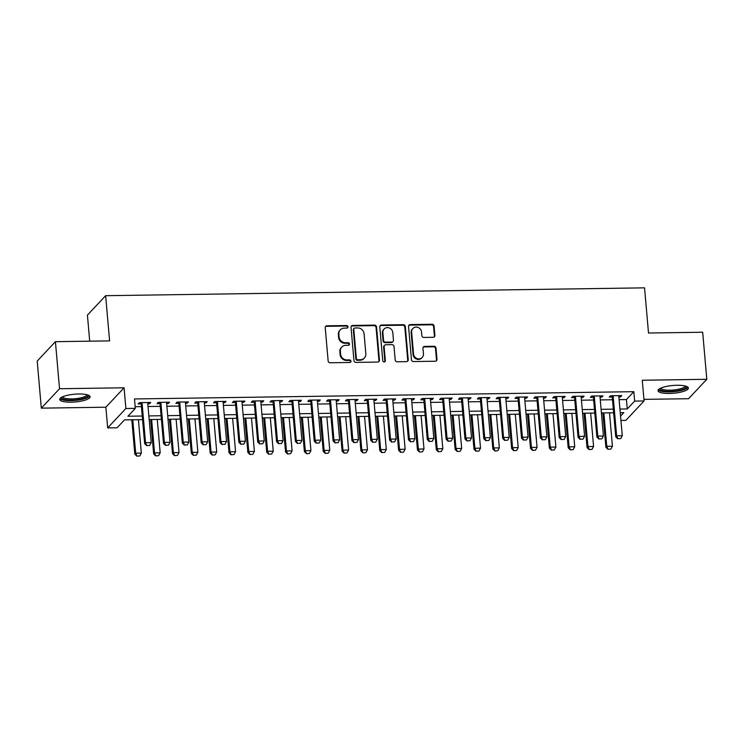 <?xml version="1.0" encoding="UTF-8"?>
<svg xmlns="http://www.w3.org/2000/svg" width="744" height="744" viewBox="0 0 744 744"><rect width="100%" height="100%" fill="white"/><g stroke="black" fill="none" stroke-linecap="round" stroke-linejoin="round"><path stroke-width="1.12" d="M347.978 326.793A1.339 1.246 43.2 0 0 346.565 325.519L326.914 325.807A1.916 1.786 43.2 0 0 325.23 327.686L328.141 360.942A1.916 1.786 43.2 0 0 330.15 362.765L349.801 362.477A1.339 1.246 43.2 0 0 350.982 361.166A1.339 1.246 43.2 0 0 349.578 359.891L347.029 359.929A6.138 5.71 43.2 0 1 340.594 354.098L340.352 351.326A6.138 5.71 43.2 0 1 345.755 345.328L348.294 345.29A1.339 1.246 43.2 0 0 349.475 343.979A1.339 1.246 43.2 0 0 348.071 342.705L345.523 342.742A6.138 5.71 43.2 0 1 339.087 336.92L338.846 334.149A6.138 5.71 43.2 0 1 344.249 328.141L346.797 328.104A1.339 1.246 43.2 0 0 347.978 326.793M347.374 327.955A1.339 1.246 43.2 0 0 346.072 326.049L326.421 326.328A1.916 1.786 43.2 0 0 325.463 326.635M350.377 362.328A1.339 1.246 43.2 0 0 349.085 360.412L346.537 360.449L347.029 359.929M348.871 345.142A1.339 1.246 43.2 0 0 347.578 343.235L345.03 343.272L345.523 342.742M677.04 385.271A15.243 3.887 175 0 0 658.012 390.693A15.243 3.887 175 0 0 669.358 393.455A15.243 3.887 175 0 0 688.386 388.033A15.243 3.887 175 0 0 677.04 385.271M78.762 393.995A15.243 3.887 175 0 0 59.734 399.416A15.243 3.887 175 0 0 71.08 402.178A15.243 3.887 175 0 0 90.108 396.757A15.243 3.887 175 0 0 78.762 393.995M433.203 337.302A1.916 1.786 43.2 0 0 434.896 335.423L434.078 326.095A1.916 1.786 43.2 0 0 432.059 324.272L410.242 324.589A1.916 1.786 43.2 0 0 408.549 326.467L411.46 359.733A1.916 1.786 43.2 0 0 413.469 361.547L435.296 361.231A1.916 1.786 43.2 0 0 436.988 359.361L436.003 348.09A1.916 1.786 43.2 0 0 433.985 346.267L424.647 346.397A1.916 1.786 43.2 0 0 422.955 348.276L423.448 353.865A5.134 4.771 43.2 0 1 416.966 358.515A5.134 4.771 43.2 0 1 413.552 354.014L411.637 332.112A5.134 4.771 43.2 0 1 418.128 327.462A5.134 4.771 43.2 0 1 421.532 331.964L421.848 335.618A1.916 1.786 43.2 0 0 423.866 337.441L433.203 337.302M619.12 399.649L626.439 399.547L633.832 391.679L634.651 401.09L644.072 400.951L625.853 420.36L620.933 420.434M55.419 341.673L59.539 388.731L41.32 408.149L37.2 361.082L55.419 341.673L109.591 340.882L105.639 295.694L644.555 287.844L648.508 333.024L702.68 332.233L706.8 379.301L642.258 380.24L644.072 400.951M41.32 408.149L105.853 407.21L124.071 387.791L59.539 388.731M124.071 387.791L125.885 408.502L135.306 408.363L127.922 416.231L142.234 416.026M633.832 391.679L134.487 398.951L135.306 408.363M376.557 326.932A1.916 1.786 43.2 0 0 374.539 325.109L352.712 325.435A1.916 1.786 43.2 0 0 351.029 327.304L353.939 360.57A1.916 1.786 43.2 0 0 355.948 362.393L377.775 362.068A1.916 1.786 43.2 0 0 379.459 360.198L376.557 326.932L376.064 327.462A1.916 1.786 43.2 0 0 374.046 325.639L352.228 325.956A1.916 1.786 43.2 0 0 351.261 326.253M381.477 325.016L403.304 324.691A1.916 1.786 43.2 0 1 405.313 326.514L408.224 359.78A1.916 1.786 43.2 0 1 406.54 361.649L397.194 361.789A1.916 1.786 43.2 0 1 395.185 359.966L394.004 346.481A1.916 1.786 43.2 0 0 391.995 344.658L385.801 344.751A1.916 1.786 43.2 0 0 384.109 346.62L385.336 360.663A1.339 1.246 43.2 0 1 383.644 361.882A1.339 1.246 43.2 0 1 382.751 360.701L379.793 326.886A1.916 1.786 43.2 0 1 381.477 325.016L380.984 325.537L402.811 325.221L403.304 324.691M643.932 399.361L688.581 398.71L706.8 379.301M147.796 403.806L149.47 403.778L150.697 402.467L139.388 402.634L138.161 403.946L141.174 403.899M166.637 403.527L168.311 403.508L169.539 402.197L158.24 402.355L157.003 403.667L160.016 403.629M185.479 403.257L187.153 403.229L188.381 401.918L177.081 402.086L175.844 403.397L178.867 403.35M204.33 402.978L205.995 402.96L207.232 401.639L195.923 401.807L194.696 403.118L197.709 403.081M223.172 402.709L224.837 402.681L226.074 401.369L214.765 401.537L213.537 402.848L216.55 402.802M242.014 402.43L243.688 402.402L244.916 401.09L233.607 401.258L232.379 402.569L235.392 402.523M260.856 402.16L262.53 402.132L263.757 400.821L252.448 400.988L251.221 402.299L254.234 402.253M279.697 401.881L281.372 401.853L282.599 400.542L271.3 400.709L270.063 402.02L273.076 401.974M298.539 401.602L300.213 401.583L301.441 400.272L290.141 400.439L288.904 401.751L291.918 401.704M317.39 401.332L319.055 401.304L320.292 399.993L308.983 400.16L307.746 401.472L310.769 401.425M336.232 401.053L337.897 401.035L339.134 399.723L327.825 399.881L326.597 401.202L329.611 401.156M355.074 400.784L356.739 400.756L357.976 399.444L346.667 399.612L345.439 400.923L348.452 400.877M373.916 400.505L375.59 400.486L376.817 399.175L365.509 399.333L364.281 400.644L367.294 400.607M392.758 400.235L394.432 400.207L395.659 398.896L384.35 399.063L383.123 400.374L386.136 400.328M411.599 399.956L413.273 399.937L414.501 398.626L403.202 398.784L401.965 400.095L404.978 400.058M430.441 399.686L432.115 399.658L433.343 398.347L422.043 398.514L420.806 399.826L423.829 399.779M449.292 399.407L450.957 399.389L452.194 398.077L440.885 398.235L439.658 399.547L442.671 399.509M468.134 399.137L469.799 399.11L471.036 397.798L459.727 397.966L458.499 399.277L461.513 399.23M486.976 398.858L488.65 398.84L489.877 397.529L478.569 397.687L477.341 398.998L480.354 398.961M505.818 398.589L507.492 398.561L508.719 397.25L497.411 397.417L496.183 398.728L499.196 398.682M524.659 398.31L526.334 398.291L527.561 396.971L516.262 397.138L515.025 398.449L518.038 398.412M543.501 398.04L545.175 398.012L546.403 396.701L535.103 396.868L533.866 398.18L536.889 398.133M562.352 397.761L564.017 397.733L565.254 396.422L553.945 396.589L552.718 397.901L555.731 397.854M581.194 397.491L582.859 397.463L584.096 396.152L572.787 396.32L571.559 397.631L574.573 397.584M600.036 397.212L601.71 397.184L602.938 395.873L591.629 396.041L590.401 397.352L593.414 397.305M135.157 406.708L141.416 406.615M148.037 406.512L160.258 406.336M166.879 406.243L179.099 406.066M185.721 405.964L197.941 405.787M204.563 405.694L216.783 405.517M223.405 405.415L235.634 405.238M242.246 405.145L254.476 404.969M261.098 404.866L273.318 404.69M279.939 404.597L292.159 404.42M298.781 404.317L311.001 404.141M317.623 404.048L329.843 403.871M336.465 403.769L348.685 403.592M355.307 403.499L367.536 403.322M374.158 403.22L386.378 403.043M392.999 402.95L405.22 402.764M411.841 402.671L424.061 402.495M430.683 402.402L442.903 402.216M449.525 402.123L461.745 401.946M468.367 401.844L480.596 401.667M487.208 401.574L499.438 401.397M506.06 401.295L518.28 401.118M524.901 401.025L537.121 400.849M543.743 400.746L555.963 400.57M562.585 400.477L574.805 400.3M581.427 400.198L593.647 400.021M600.269 399.928L612.498 399.751M618.878 396.933L620.552 396.915L621.779 395.603L610.471 395.771L609.243 397.082L612.256 397.036M105.639 295.694L87.42 315.112L89.699 341.171M142.55 419.644L124.471 419.904L117.087 427.781L107.666 427.912L125.885 408.502M105.853 407.21L107.666 427.912M619.938 409.061L627.266 408.958L634.651 401.09M148.856 415.933L161.076 415.747M167.698 415.654L179.927 415.478M186.549 415.385L198.769 415.199M205.391 415.106L217.611 414.929M224.232 414.836L236.453 414.65M243.074 414.557L255.294 414.38M261.916 414.278L274.136 414.101M280.758 414.008L292.987 413.831M299.599 413.729L311.829 413.552M318.451 413.459L330.671 413.283M337.292 413.18L349.513 413.004M356.134 412.911L368.354 412.734M374.976 412.632L387.196 412.455M393.818 412.362L406.038 412.185M412.66 412.083L424.889 411.906M431.511 411.813L443.731 411.637M450.353 411.534L462.573 411.358M469.194 411.265L481.415 411.079M488.036 410.986L500.256 410.809M506.878 410.716L519.098 410.53M525.72 410.437L537.949 410.26M544.562 410.167L556.791 409.981M563.413 409.888L575.633 409.712M582.254 409.609L594.475 409.433M601.096 409.339L613.316 409.163M620.552 416.11L623.816 412.632L620.254 412.678M613.633 412.781L601.412 412.957M594.791 413.05L582.571 413.227M575.949 413.329L563.729 413.506M557.107 413.599L544.887 413.785M538.265 413.878L526.036 414.055M519.414 414.148L507.194 414.334M500.573 414.427L488.352 414.603M481.731 414.706L469.511 414.882M462.889 414.975L450.669 415.152M444.047 415.254L431.827 415.431M425.205 415.524L412.976 415.701M406.363 415.803L394.134 415.98M387.512 416.073L375.292 416.249M368.671 416.352L356.45 416.528M349.829 416.621L337.609 416.798M330.987 416.9L318.767 417.077M312.145 417.17L299.916 417.347M293.303 417.449L281.074 417.626M274.452 417.719L262.232 417.896M255.611 417.998L243.39 418.175M236.769 418.268L224.548 418.454M217.927 418.547L205.707 418.723M199.085 418.816L186.865 419.002M180.243 419.095L168.014 419.272M161.402 419.374L149.172 419.551M626.439 399.547L627.266 408.958M149.47 403.778L149.358 402.485M168.311 403.508L168.2 402.216M187.153 403.229L187.042 401.937M205.995 402.96L205.883 401.667M224.837 402.681L224.725 401.388M243.688 402.402L243.567 401.118M262.53 402.132L262.418 400.839M281.372 401.853L281.26 400.56M300.213 401.583L300.102 400.291M319.055 401.304L318.944 400.012M337.897 401.035L337.785 399.742M356.739 400.756L356.627 399.463M375.59 400.486L375.469 399.193M394.432 400.207L394.32 398.914M413.273 399.937L413.162 398.644M432.115 399.658L432.004 398.366M450.957 399.389L450.845 398.096M469.799 399.11L469.687 397.817M488.65 398.84L488.529 397.547M507.492 398.561L507.38 397.268M526.334 398.291L526.222 396.998M545.175 398.012L545.064 396.719M564.017 397.733L563.906 396.45M582.859 397.463L582.747 396.171M601.71 397.184L601.589 395.892M620.552 396.915L620.44 395.622M340.287 329.862L339.794 330.382A6.138 5.71 43.2 0 0 338.353 334.67L338.846 334.149M345.03 343.272A6.138 5.71 43.2 0 1 338.594 337.441L338.353 334.67M341.794 347.039L341.301 347.569A6.138 5.71 43.2 0 0 339.859 351.856L340.352 351.326M346.537 360.449A6.138 5.71 43.2 0 1 340.101 354.628L339.859 351.856M378.733 361.77A1.916 1.786 43.2 0 0 378.975 360.719L376.064 327.462M354.981 327.992A1.339 1.246 43.2 0 0 353.8 329.304L356.348 358.496A1.339 1.246 43.2 0 0 357.762 359.771L360.44 359.733A6.138 5.71 43.2 0 0 365.843 353.735L364.095 333.777A6.138 5.71 43.2 0 0 357.659 327.946L354.981 327.992M354.107 328.364L353.623 328.885A1.339 1.246 43.2 0 0 353.307 329.825L353.8 329.304M364.402 358.022L363.909 358.543A6.138 5.71 43.2 0 1 359.947 360.254L357.269 360.301A1.339 1.246 43.2 0 1 355.855 359.027L353.307 329.825M407.498 361.352A1.916 1.786 43.2 0 0 407.731 360.301L404.82 327.044A1.916 1.786 43.2 0 0 402.811 325.221M384.555 345.281L384.071 345.811A1.916 1.786 43.2 0 0 383.616 347.15L384.843 361.193L385.336 360.663M384.732 361.826A1.339 1.246 43.2 0 0 384.843 361.193M392.776 332.484A5.134 4.771 43.2 0 0 384.09 329.043A5.134 4.771 43.2 0 0 382.881 332.624L383.56 340.343A1.916 1.786 43.2 0 0 385.569 342.156L391.763 342.073A1.916 1.786 43.2 0 0 393.455 340.194L392.776 332.484M384.09 329.043L383.597 329.564A5.134 4.771 43.2 0 0 382.388 333.145L382.881 332.624M392.999 341.533L392.516 342.063A1.916 1.786 43.2 0 1 391.27 342.593L385.076 342.686A1.916 1.786 43.2 0 1 383.067 340.864L382.388 333.145M380.984 325.537A1.916 1.786 43.2 0 0 380.026 325.835M412.846 328.532L412.353 329.053A5.134 4.771 43.2 0 0 411.144 332.633L411.637 332.112M422.239 357.446L421.755 357.976A5.134 4.771 43.2 0 1 413.06 354.535L411.144 332.633M436.263 360.933A1.916 1.786 43.2 0 0 436.496 359.882L435.51 348.611A1.916 1.786 43.2 0 0 433.492 346.788L424.154 346.927A1.916 1.786 43.2 0 0 423.197 347.225M434.171 337.004A1.916 1.786 43.2 0 0 434.403 335.953L433.585 326.616A1.916 1.786 43.2 0 0 431.576 324.803L409.749 325.119A1.916 1.786 43.2 0 0 408.782 325.416M131.8 419.802L134.803 454.128L135.687 453.18L141.341 453.096L138.421 419.709M136.803 456.156L139.779 455.96L136.803 456.156L134.803 454.128M132.767 419.783L135.687 453.18L136.952 455.998M141.341 453.096L139.779 455.96M146.8 445.507L149.628 445.461L146.8 445.507L145.536 442.689L144.652 443.629L141.062 402.606M147.684 402.513L151.19 442.606L145.536 442.689L142.03 402.597M149.628 445.461L151.19 442.606M144.652 443.629L146.652 445.665M87.745 394.943A13.197 3.367 -5 0 1 71.471 400.123A13.197 3.367 -5 0 1 61.752 397.212M62.561 396.822A12.22 3.116 175 0 0 71.629 398.914A12.22 3.116 175 0 0 86.881 394.701M60.004 398.57A15.15 3.869 175 0 0 70.978 400.644A15.15 3.869 175 0 0 89.699 395.966M686.014 386.22A13.197 3.367 -5 0 1 675.933 390.926A13.197 3.367 -5 0 1 660.384 389.791A13.197 3.367 -5 0 1 660.021 388.498M660.83 388.108A12.22 3.116 175 0 0 661.239 388.703A12.22 3.116 175 0 0 674.501 389.893A12.22 3.116 175 0 0 685.15 385.978M658.282 389.847A15.15 3.869 175 0 0 658.505 390.079A15.15 3.869 175 0 0 673.897 391.66A15.15 3.869 175 0 0 687.968 387.252M150.641 419.523L153.645 453.849L154.538 452.901L160.183 452.826L157.263 419.43M155.645 455.886L158.621 455.681L155.645 455.886L153.645 453.849M151.609 419.514L154.538 452.901L155.794 455.728M160.183 452.826L158.621 455.681M169.493 419.253L172.487 453.57L173.38 452.631L179.034 452.547L176.105 419.151M174.487 455.607L177.463 455.412L174.487 455.607L172.487 453.57M170.46 419.235L173.38 452.631L174.635 455.449M179.034 452.547L177.463 455.412M188.334 418.974L191.338 453.301L192.222 452.352L197.876 452.278L194.956 418.881M193.328 455.337L196.304 455.133L193.328 455.337L191.338 453.301M189.302 418.965L192.222 452.352L193.477 455.179M197.876 452.278L196.304 455.133M207.176 418.705L210.18 453.022L211.064 452.082L216.718 451.999L213.798 418.602M212.17 455.058L215.146 454.863L212.17 455.058L210.18 453.022M208.143 418.686L211.064 452.082L212.319 454.9M216.718 451.999L215.146 454.863M165.642 445.228L168.47 445.191L165.642 445.228L164.377 442.41L163.494 443.359L159.904 402.337M166.526 402.234L170.032 442.327L164.377 442.41L160.871 402.318M168.47 445.191L170.032 442.327M163.494 443.359L165.494 445.386M184.484 444.959L187.311 444.912L184.484 444.959L183.229 442.141L182.336 443.08L178.746 402.058M185.368 401.965L188.874 442.057L183.229 442.141L179.713 402.048M187.311 444.912L188.874 442.057M182.336 443.08L184.335 445.117M203.326 444.68L206.153 444.642L203.326 444.68L202.07 441.862L201.178 442.81L197.597 401.788M204.209 401.686L207.725 441.778L202.07 441.862L198.564 401.769M206.153 444.642L207.725 441.778M201.178 442.81L203.177 444.838M222.168 444.41L224.995 444.363L222.168 444.41L220.912 441.583L220.029 442.531L216.439 401.509M223.061 401.416L226.567 441.508L220.912 441.583L217.406 401.5M224.995 444.363L226.567 441.508M220.029 442.531L222.019 444.568M226.018 418.426L229.022 452.752L229.905 451.803L235.56 451.72L232.64 418.333M231.021 454.779L233.988 454.584L231.021 454.779L229.022 452.752M226.985 418.416L229.905 451.803L231.17 454.631M235.56 451.72L233.988 454.584M241.01 444.131L243.837 444.094L241.01 444.131L239.754 441.313L238.871 442.262L235.281 401.239M241.902 401.137L245.408 441.229L239.754 441.313L236.248 401.221M243.837 444.094L245.408 441.229M238.871 442.262L240.861 444.289M244.86 418.156L247.864 452.473L248.747 451.534L254.402 451.45L251.481 418.054M249.863 454.51L252.839 454.314L249.863 454.51L247.864 452.473M245.827 418.137L248.747 451.534L250.012 454.352M254.402 451.45L252.839 454.314M259.861 443.861L262.678 443.815L259.861 443.861L258.596 441.034L257.712 441.983L254.123 400.96M260.744 400.867L264.25 440.959L258.596 441.034L255.09 400.942M262.678 443.815L264.25 440.959M257.712 441.983L259.712 444.019M263.702 417.877L266.705 452.203L267.598 451.255L273.243 451.171L270.323 417.784M268.705 454.231L271.681 454.035L268.705 454.231L266.705 452.203M264.669 417.868L267.598 451.255L268.854 454.082M273.243 451.171L271.681 454.035M278.702 443.582L281.53 443.545L278.702 443.582L277.438 440.764L276.554 441.704L272.964 400.681M279.586 400.588L283.092 440.681L277.438 440.764L273.932 400.672M281.53 443.545L283.092 440.681M276.554 441.704L278.554 443.74M282.553 417.607L285.547 451.924L286.44 450.985L292.094 450.901L289.165 417.505M287.547 453.961L290.523 453.766L287.547 453.961L285.547 451.924M283.52 417.589L286.44 450.985L287.696 453.803M292.094 450.901L290.523 453.766M297.544 443.312L300.371 443.266L297.544 443.312L296.289 440.485L295.396 441.434L291.806 400.412M298.428 400.319L301.934 440.411L296.289 440.485L292.773 400.393M300.371 443.266L301.934 440.411M295.396 441.434L297.395 443.471M301.394 417.328L304.398 451.654L305.282 450.706L310.936 450.622L308.016 417.235M306.389 453.682L309.365 453.487L306.389 453.682L304.398 451.654M302.362 417.319L305.282 450.706L306.537 453.524M310.936 450.622L309.365 453.487M316.386 443.033L319.213 442.996L316.386 443.033L315.131 440.216L314.238 441.155L310.648 400.132M317.269 400.039L320.785 440.132L315.131 440.216L311.624 400.123M319.213 442.996L320.785 440.132M314.238 441.155L316.237 443.192M320.236 417.059L323.24 451.376L324.124 450.436L329.778 450.353L326.858 416.956M325.23 453.412L328.206 453.208L325.23 453.412L323.24 451.376M321.203 417.04L324.124 450.436L325.379 453.254M329.778 450.353L328.206 453.208M335.228 442.764L338.055 442.717L335.228 442.764L333.972 439.937L333.089 440.885L329.499 399.863M336.121 399.761L339.627 439.853L333.972 439.937L330.466 399.844M338.055 442.717L339.627 439.853M333.089 440.885L335.079 442.922M339.078 416.779L342.082 451.106L342.965 450.157L348.62 450.074L345.7 416.687M344.081 453.133L347.048 452.938L344.081 453.133L342.082 451.106M340.045 416.77L342.965 450.157L344.221 452.975M348.62 450.074L347.048 452.938M354.07 442.485L356.897 442.448L354.07 442.485L352.814 439.667L351.931 440.606L348.341 399.584M354.962 399.491L358.469 439.583L352.814 439.667L349.308 399.575M356.897 442.448L358.469 439.583M351.931 440.606L353.921 442.643M357.92 416.51L360.924 450.827L361.807 449.888L367.462 449.804L364.541 416.408M362.923 452.863L365.899 452.659L362.923 452.863L360.924 450.827M358.887 416.491L361.807 449.888L363.072 452.705M367.462 449.804L365.899 452.659M372.911 442.215L375.739 442.168L372.911 442.215L371.656 439.388L370.772 440.336L367.183 399.314M373.804 399.212L377.31 439.304L371.656 439.388L368.15 399.296M375.739 442.168L377.31 439.304M370.772 440.336L372.772 442.364M376.762 416.231L379.766 450.557L380.649 449.608L386.303 449.525L383.383 416.138M381.765 452.584L384.741 452.389L381.765 452.584L379.766 450.557M377.729 416.212L380.649 449.608L381.914 452.426M386.303 449.525L384.741 452.389M391.763 441.936L394.59 441.899L391.763 441.936L390.498 439.118L389.614 440.057L386.024 399.035M392.646 398.942L396.152 439.034L390.498 439.118L386.992 399.026M394.59 441.899L396.152 439.034M389.614 440.057L391.614 442.094M395.603 415.952L398.607 450.278L399.5 449.339L405.145 449.255L402.225 415.859M400.607 452.315L403.583 452.11L400.607 452.315L398.607 450.278M396.58 415.942L399.5 449.339L400.756 452.157M405.145 449.255L403.583 452.11M410.604 441.657L413.432 441.62L410.604 441.657L409.339 438.839L408.456 439.788L404.866 398.765M411.488 398.663L414.994 438.755L409.339 438.839L405.833 398.747M413.432 441.62L414.994 438.755M408.456 439.788L410.456 441.815M414.454 415.682L417.458 450.008L418.342 449.06L423.996 448.976L421.076 415.589M419.449 452.036L422.425 451.841L419.449 452.036L417.458 450.008M415.422 415.663L418.342 449.06L419.597 451.878M423.996 448.976L422.425 451.841M429.446 441.387L432.273 441.341L429.446 441.387L428.191 438.569L427.298 439.509L423.708 398.486M430.33 398.393L433.836 438.486L428.191 438.569L424.675 398.477M432.273 441.341L433.836 438.486M427.298 439.509L429.297 441.545M433.296 415.403L436.3 449.729L437.184 448.781L442.838 448.706L439.918 415.31M438.29 451.766L441.266 451.562L438.29 451.766L436.3 449.729M434.264 415.394L437.184 448.781L438.439 451.608M442.838 448.706L441.266 451.562M448.288 441.108L451.115 441.071L448.288 441.108L447.032 438.29L446.14 439.239L442.559 398.217M449.171 398.114L452.687 438.207L447.032 438.29L443.526 398.198M451.115 441.071L452.687 438.207M446.14 439.239L448.139 441.266M452.138 415.133L455.142 449.46L456.026 448.511L461.68 448.427L458.76 415.04M457.142 451.487L460.108 451.292L457.142 451.487L455.142 449.46M453.105 415.115L456.026 448.511L457.281 451.329M461.68 448.427L460.108 451.292M467.13 440.839L469.957 440.792L467.13 440.839L465.874 438.021L464.991 438.96L461.401 397.938M468.023 397.845L471.529 437.937L465.874 438.021L462.368 397.928M469.957 440.792L471.529 437.937M464.991 438.96L466.981 440.997M470.98 414.854L473.984 449.181L474.867 448.232L480.522 448.158L477.601 414.761M475.983 451.217L478.95 451.013L475.983 451.217L473.984 449.181M471.947 414.845L474.867 448.232L476.132 451.059M480.522 448.158L478.95 451.013M485.971 440.56L488.799 440.522L485.971 440.56L484.716 437.742L483.833 438.69L480.243 397.668M486.864 397.566L490.37 437.658L484.716 437.742L481.21 397.649M488.799 440.522L490.37 437.658M483.833 438.69L485.823 440.718M489.822 414.585L492.826 448.902L493.709 447.962L499.364 447.879L496.443 414.482M494.825 450.938L497.801 450.743L494.825 450.938L492.826 448.902M490.789 414.566L493.709 447.962L494.974 450.78M499.364 447.879L497.801 450.743M504.823 440.29L507.641 440.243L504.823 440.29L503.558 437.472L502.674 438.411L499.084 397.389M505.706 397.296L509.212 437.388L503.558 437.472L500.052 397.38M507.641 440.243L509.212 437.388M502.674 438.411L504.674 440.448M508.664 414.306L511.667 448.632L512.56 447.683L518.205 447.609L515.285 414.213M513.667 450.669L516.643 450.464L513.667 450.669L511.667 448.632M509.631 414.296L512.56 447.683L513.816 450.511M518.205 447.609L516.643 450.464M523.664 440.011L526.492 439.974L523.664 440.011L522.4 437.193L521.516 438.142L517.926 397.119M524.548 397.017L528.054 437.109L522.4 437.193L518.894 397.101M526.492 439.974L528.054 437.109M521.516 438.142L523.516 440.169M527.515 414.036L530.509 448.353L531.402 447.414L537.056 447.33L534.127 413.934M532.509 450.39L535.485 450.194L532.509 450.39L530.509 448.353M528.482 414.017L531.402 447.414L532.658 450.232M537.056 447.33L535.485 450.194M542.506 439.741L545.333 439.695L542.506 439.741L541.251 436.914L540.358 437.863L536.768 396.84M543.39 396.747L546.896 436.84L541.251 436.914L537.735 396.831M545.333 439.695L546.896 436.84M540.358 437.863L542.357 439.899M546.356 413.757L549.36 448.083L550.244 447.135L555.898 447.051L552.978 413.664M551.351 450.111L554.327 449.915L551.351 450.111L549.36 448.083M547.324 413.748L550.244 447.135L551.499 449.962M555.898 447.051L554.327 449.915M561.348 439.462L564.175 439.425L561.348 439.462L560.092 436.644L559.2 437.593L555.61 396.571M562.231 396.468L565.747 436.561L560.092 436.644L556.586 396.552M564.175 439.425L565.747 436.561M559.2 437.593L561.199 439.62M565.198 413.487L568.202 447.804L569.086 446.865L574.74 446.781L571.82 413.385M570.192 449.841L573.168 449.646L570.192 449.841L568.202 447.804M566.165 413.469L569.086 446.865L570.341 449.683M574.74 446.781L573.168 449.646M580.19 439.192L583.017 439.146L580.19 439.192L578.934 436.365L578.051 437.314L574.461 396.292M581.083 396.199L584.589 436.291L578.934 436.365L575.428 396.273M583.017 439.146L584.589 436.291M578.051 437.314L580.041 439.351M584.04 413.208L587.044 447.535L587.927 446.586L593.582 446.502L590.662 413.115M589.043 449.562L592.01 449.367L589.043 449.562L587.044 447.535M585.007 413.199L587.927 446.586L589.183 449.413M593.582 446.502L592.01 449.367M599.032 438.913L601.859 438.876L599.032 438.913L597.776 436.096L596.893 437.035L593.303 396.013M599.924 395.92L603.431 436.012L597.776 436.096L594.27 396.003M601.859 438.876L603.431 436.012M596.893 437.035L598.883 439.072M602.882 412.939L605.886 447.256L606.769 446.316L612.424 446.233L609.503 412.836M607.885 449.292L610.861 449.097L607.885 449.292L605.886 447.256M603.849 412.92L606.769 446.316L608.034 449.134M612.424 446.233L610.861 449.097M617.873 438.644L620.701 438.597L617.873 438.644L616.618 435.817L615.734 436.765L612.145 395.743M618.766 395.65L622.272 435.742L616.618 435.817L613.112 395.724M620.701 438.597L622.272 435.742M615.734 436.765L617.734 438.802M346.072 326.049L346.565 325.519M349.085 360.412L349.578 359.891M347.578 343.235L348.071 342.705M338.594 337.441L339.087 336.92M340.101 354.628L340.594 354.098M326.421 326.328L326.914 325.807M378.975 360.719L379.459 360.198M352.228 325.956L352.712 325.435M374.046 325.639L374.539 325.109M355.855 359.027L356.348 358.496M357.269 360.301L357.762 359.771M359.947 360.254L360.44 359.733M404.82 327.044L405.313 326.514M407.731 360.301L408.224 359.78M383.616 347.15L384.109 346.62M383.067 340.864L383.56 340.343M385.076 342.686L385.569 342.156M391.27 342.593L391.763 342.073M413.06 354.535L413.552 354.014M424.154 346.927L424.647 346.397M433.492 346.788L433.985 346.267M435.51 348.611L436.003 348.09M436.496 359.882L436.988 359.361M409.749 325.119L410.242 324.589M431.576 324.803L432.059 324.272M433.585 326.616L434.078 326.095M434.403 335.953L434.896 335.423"/></g></svg>
